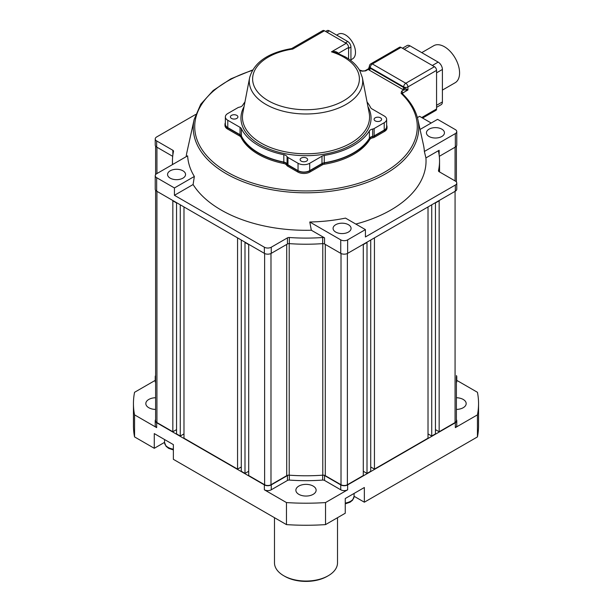 <?xml version="1.0" encoding="UTF-8"?>
<svg xmlns="http://www.w3.org/2000/svg" width="612" height="612" viewBox="0 0 612 612"><rect width="100%" height="100%" fill="white"/><g stroke="black" fill="none" stroke-linecap="round" stroke-linejoin="round"><path stroke-width="0.92" d="M347.379 253.49L347.379 484.742A4.498 2.601 180 0 1 341.014 484.742L325.278 475.662A2.999 1.729 0 0 0 322.784 475.172L322.784 243.614A133.546 77.097 0 0 1 289.216 243.614L289.216 475.172A2.999 1.729 0 0 0 286.722 475.662L270.986 484.742A4.498 2.601 180 0 1 264.621 484.742L248.709 475.555L248.709 244.609L244.991 242.467L244.991 473.413L241.281 471.271L241.281 240.026M156.932 191.327L156.932 422.571L172.844 431.758L172.844 200.812L176.554 202.955L176.554 433.9L180.272 436.042L180.272 204.798M456.391 376.625L456.391 420.735A4.498 2.601 180 0 1 455.068 422.571L439.156 431.758L439.156 200.812L435.446 202.955L435.446 433.9L431.728 436.042L431.728 204.798M347.379 484.742L363.291 475.555L363.291 244.609L367.009 242.467L367.009 473.413L370.719 471.271L370.719 240.026M183.983 206.948L183.983 438.192L237.563 469.121L237.563 237.877M374.437 237.877L374.437 469.121L428.017 438.192L428.017 206.948M439.294 171.804A133.546 77.097 0 0 0 439.546 167.13A133.546 77.097 180 0 1 439.294 171.804M439.156 431.758L435.446 429.616M431.728 436.042L428.017 433.9M374.437 469.121L370.719 466.979M367.009 473.413L363.291 471.271M289.216 475.172A133.546 77.097 0 0 0 322.784 475.172M248.709 471.271L244.991 473.413M241.281 466.979L237.563 469.121M183.983 433.9L180.272 436.042M176.554 429.616L172.844 431.758M156.932 422.571A4.498 2.601 180 0 1 155.609 420.735L155.609 190.263M313.16 486.073A10.129 5.845 180 0 1 316.129 490.212A10.129 5.845 180 0 1 309.879 495.613A10.129 5.845 180 0 1 298.84 494.343A10.129 5.845 180 0 1 295.871 490.212A10.129 5.845 180 0 1 302.121 484.811A10.129 5.845 180 0 1 313.16 486.073M456.391 397.739A10.129 5.845 180 0 1 463.207 399.445A10.129 5.845 180 0 1 466.176 403.583A10.129 5.845 180 0 1 456.391 409.428M155.609 409.428A10.129 5.845 180 0 1 148.792 407.714A10.129 5.845 180 0 1 145.824 403.583A10.129 5.845 180 0 1 155.609 397.739M328.284 575.716L327.221 576.328A30.011 17.327 180 0 1 284.779 576.328L283.716 575.716A31.51 18.192 0 0 0 328.284 575.716A31.51 18.192 0 0 0 337.51 562.849L337.51 517.698M274.49 517.698L274.49 562.849A31.51 18.192 0 0 0 283.716 575.716L284.779 576.328M155.609 419.648A4.873 2.815 0 0 0 155.234 420.735A4.873 2.815 0 0 0 156.664 422.724L264.353 484.895A4.873 2.815 0 0 0 271.254 484.895L271.254 489.799L287.449 480.451L287.449 475.547A2.249 1.3 180 0 1 289.323 475.18A133.546 77.097 0 0 0 322.677 475.18A2.249 1.3 180 0 1 324.551 475.547L340.746 484.895A4.873 2.815 0 0 0 347.647 484.895L455.336 422.724A4.873 2.815 0 0 0 456.766 420.735A4.873 2.815 0 0 0 456.391 419.648M271.254 484.895L287.449 475.547M289.323 475.18L289.323 480.076A2.249 1.3 0 0 0 287.449 480.451M289.323 480.076A133.546 77.097 0 0 0 322.677 480.076L322.677 475.18M324.551 475.547L324.551 480.451A2.249 1.3 0 0 0 322.677 480.076M324.551 480.451L340.746 489.799L340.746 484.895M354.08 496.271L364.354 502.2L364.354 487.504L345.26 498.528L345.26 513.231L325.53 524.614A172.553 99.626 180 0 1 286.47 524.614L173.372 459.321L173.372 444.626L154.278 433.594L154.278 448.298L164.552 442.361M347.647 484.895L347.647 489.799A4.873 2.815 180 0 1 340.746 489.799M456.766 420.735L456.766 425.631A4.873 2.815 180 0 1 455.336 427.62L455.336 422.724M456.391 377.711A4.873 2.815 0 0 0 456.766 376.625A4.873 2.815 0 0 0 456.391 375.546M456.766 376.625L456.766 381.528A4.873 2.815 180 0 1 456.391 382.607M155.609 375.546A4.873 2.815 0 0 0 155.234 376.625A4.873 2.815 0 0 0 155.609 377.711M155.609 382.607A4.873 2.815 180 0 1 155.234 381.528L155.234 376.625M156.664 422.724L156.664 427.62A4.873 2.815 180 0 1 155.234 425.631L155.234 420.735M271.254 489.799A4.873 2.815 180 0 1 264.353 489.799L264.353 484.895M156.664 427.62L134.556 414.859A172.553 99.626 180 0 1 133.447 403.583A172.553 99.626 180 0 1 134.556 392.3L155.234 380.366M456.766 380.366L477.444 392.3A172.553 99.626 180 0 1 478.553 403.583A172.553 99.626 180 0 1 477.444 414.859L455.336 427.62M347.647 489.799L325.53 502.567A172.553 99.626 180 0 1 286.47 502.567L264.353 489.799M286.47 502.567L286.47 524.614M325.53 524.614L325.53 502.567M477.444 414.859L477.444 436.914L364.354 502.2M478.553 403.583L478.553 425.631A172.553 99.626 180 0 1 477.444 436.914M154.278 448.298L134.556 436.914L134.556 414.859M134.556 436.914A172.553 99.626 180 0 1 133.447 425.631L133.447 403.583M359.42 69.99L362.472 70.977A1.499 0.62 108.6 0 0 361.99 71.176A111.277 64.245 0 0 0 359.665 70.418M421.752 52.64L433.77 45.701A21.382 12.347 60 0 1 444.457 46.757A21.382 12.347 60 0 1 458.426 65.599A21.382 12.347 60 0 1 455.152 82.735L442.407 90.094M441.81 129.147A9.004 5.194 0 0 0 431.996 128.023A9.004 5.194 0 0 0 426.442 132.827A9.004 5.194 0 0 0 429.073 136.499A9.004 5.194 0 0 0 438.888 137.624A9.004 5.194 0 0 0 444.442 132.827A9.004 5.194 0 0 0 441.81 129.147M182.927 170.802A9.004 5.194 0 0 0 173.112 169.677A9.004 5.194 0 0 0 167.558 174.481A9.004 5.194 0 0 0 170.19 178.153A9.004 5.194 0 0 0 180.005 179.278A9.004 5.194 0 0 0 185.558 174.481A9.004 5.194 0 0 0 182.927 170.802M348.442 224.711A9.004 5.194 0 0 0 338.627 223.579A9.004 5.194 0 0 0 333.073 228.383A9.004 5.194 0 0 0 335.705 232.063A9.004 5.194 0 0 0 345.52 233.187A9.004 5.194 0 0 0 351.074 228.383A9.004 5.194 0 0 0 348.442 224.711M401.028 47.415L372.379 63.954A2.999 1.729 60 0 0 370.88 63.801L399.529 47.262A2.999 1.729 60 0 1 401.028 47.415L434.451 66.708A2.999 1.729 60 0 1 436.57 70.38L436.57 108.974A2.999 1.729 60 0 1 435.951 110.351L422.601 118.055M355.802 224.061A120.036 69.301 0 0 0 425.921 157.927L424.368 151.47A118.43 68.376 0 0 0 423.481 145.021L417.851 119.485A112.753 65.102 180 0 1 355.656 186.155A112.753 65.102 180 0 1 226.272 173.739A112.753 65.102 180 0 1 194.149 119.485L186.92 152.25A120.036 69.301 0 0 0 186.193 156.664M264.353 247.217A4.873 2.815 0 0 0 271.254 247.217L271.254 253.345A4.873 2.815 180 0 1 264.353 253.345L264.353 247.217L174.435 195.305L174.435 187.953L156.664 177.694A4.873 2.815 0 0 1 155.234 175.705A4.873 2.815 0 0 1 156.664 173.716L187.632 155.838A118.43 68.376 0 0 0 194.348 176.455L193.094 184.533A120.036 69.301 0 0 0 311.332 230.234L324.551 237.869L324.551 243.997L340.746 253.345L340.746 239.866A4.873 2.815 0 0 0 347.647 239.866L365.418 229.607L365.418 236.959L455.336 185.046A4.873 2.815 0 0 0 456.766 183.057A4.873 2.815 0 0 0 455.336 181.06L439.141 171.712A2.249 1.3 180 0 1 438.483 170.794A2.249 1.3 180 0 1 438.498 170.633L438.498 170.955M365.418 229.607L345.505 218.109A118.43 68.376 0 0 1 309.779 221.995L311.332 230.234M362.472 70.977L364.92 70.816A1.499 0.864 60 0 1 365.67 70.885L361.99 71.176M436.57 70.38L407.929 86.919L407.929 89.987L402.642 93.032L402.375 93.911A1.499 1.048 133.5 0 0 402.145 93.483A1.499 1.048 133.5 0 0 401.112 93.345L401.579 91.196L403.866 89.88A1.499 0.528 105.4 0 0 404.509 87.876L407.929 89.987L403.866 89.88A4.498 2.601 180 0 1 402.619 89.375L369.197 70.074A4.498 2.601 180 0 1 368.317 69.355L369.38 66.402A2.999 1.729 0 0 0 370.26 67.626L370.26 68.238L369.671 67.756A2.999 1.729 0 0 0 370.26 68.238L403.683 87.531L403.683 86.919L370.26 67.626A2.999 1.729 120 0 1 372.379 63.954L405.802 83.247L434.451 66.708M417.392 117.596L419.595 116.326L431.2 123.02M424.368 151.47L455.336 133.592A4.873 2.815 0 0 0 456.766 131.595A4.873 2.815 0 0 0 455.336 129.606L437.565 119.348L420.054 129.461M425.921 157.927L439.141 150.292L439.141 155.012M439.141 150.292A2.249 1.3 180 0 0 438.483 151.21A2.249 1.3 180 0 0 438.498 151.371A133.546 77.097 180 0 1 439.546 161.002A133.546 77.097 180 0 1 438.498 170.633M174.435 195.305L193.094 184.533M271.254 247.217L287.449 237.869A2.249 1.3 180 0 1 289.323 237.502L289.323 243.622A2.249 1.3 0 0 0 287.449 243.997L287.449 237.869M324.551 243.997A2.249 1.3 0 0 0 322.677 243.622L322.677 237.502A133.546 77.097 180 0 1 289.323 237.502M322.677 237.502A2.249 1.3 180 0 1 324.551 237.869M172.859 155.012L172.859 150.292L156.664 140.944A4.873 2.815 0 0 1 155.234 138.947A4.873 2.815 0 0 1 156.664 136.958L195.588 114.49M172.859 150.292A2.249 1.3 180 0 1 173.517 151.21A2.249 1.3 180 0 1 173.502 151.371A133.546 77.097 180 0 0 172.454 161.002L172.454 164.597M172.599 164.513A133.546 77.097 180 0 1 172.454 161.002M456.766 183.057L456.766 189.177A4.873 2.815 180 0 1 455.336 191.174L347.647 253.345A4.873 2.815 180 0 1 340.746 253.345M264.353 253.345L156.664 191.174A4.873 2.815 180 0 1 155.234 189.177L155.234 175.705M456.766 131.595L456.766 145.075A4.873 2.815 180 0 1 455.336 147.064L455.336 133.592M439.294 156.328L455.336 147.064M322.677 243.622A133.546 77.097 180 0 1 289.323 243.622M271.254 253.345L287.449 243.997M156.664 140.944L156.664 147.064L172.706 156.328M156.664 147.064A4.873 2.815 180 0 1 155.234 145.075L155.234 138.947M309.779 221.995L340.746 239.866M174.435 187.953L194.348 176.455M402.451 48.233L407.049 45.579A6.005 3.465 60 0 1 410.048 45.877L438.161 62.11A6.005 3.465 60 0 1 442.407 69.462L442.407 101.929A6.005 3.465 60 0 1 441.168 104.675L436.57 107.33M402.841 94.156L402.642 93.032A1.499 0.864 -120 0 0 401.579 91.196M417.851 119.485C415.732 110.122 410.499 101.447 402.145 93.483L402.168 93.59M365.67 70.885L368.317 69.355A1.499 1.109 140.4 0 0 369.671 67.756M362.365 77.632L359.749 70.564C356.704 65.239 351.938 60.703 345.436 56.962L336.026 52.578L331.467 51.836L346.208 43.322L324.459 30.768A3.374 1.951 60 0 0 322.769 30.6L291.74 48.516L292.773 49.059L291.519 48.593C268.018 52.724 254.057 62.401 249.635 77.632L242.819 113.029A63.571 36.705 0 0 0 261.049 143.04A63.571 36.705 0 0 0 333.54 150.169A63.571 36.705 0 0 0 369.181 113.029L362.365 77.632A56.717 32.742 180 0 1 330.572 110.757A56.717 32.742 180 0 1 265.899 104.4A56.717 32.742 180 0 1 249.635 77.632M244.945 101.99A67.144 38.77 0 0 0 242.627 105.31A5.248 3.029 180 0 1 239.323 107.192A3.749 2.165 0 0 0 237.846 107.712L227.779 113.526A8.254 4.766 0 0 0 225.361 116.9A8.254 4.766 0 0 0 227.779 120.266L240.042 127.35A5.248 3.029 180 0 1 241.388 128.665A67.144 38.77 0 0 0 283.815 154.714A5.248 3.029 180 0 1 285.789 155.433A5.248 3.029 180 0 1 287.066 156.618A3.749 2.165 0 0 0 287.969 157.468L298.044 163.282A8.254 4.766 0 0 0 309.71 163.282L321.981 156.198A5.248 3.029 180 0 1 324.268 155.425A67.144 38.77 0 0 0 369.373 130.93A5.248 3.029 180 0 1 372.677 129.055A3.749 2.165 0 0 0 374.154 128.528L384.221 122.714A8.254 4.766 0 0 0 386.639 119.348A8.254 4.766 0 0 0 384.221 115.982L371.958 108.898A5.248 3.029 180 0 1 370.612 107.574A67.144 38.77 0 0 0 367.055 101.99M225.361 116.9L225.361 124.251A8.254 4.766 0 0 0 227.779 127.617L240.042 134.701A5.248 3.029 180 0 1 241.388 136.017A67.144 38.77 0 0 0 283.815 162.065A5.248 3.029 180 0 1 285.789 162.777A5.248 3.029 180 0 1 287.066 163.97A3.749 2.165 0 0 0 287.969 164.819L298.044 170.633A8.254 4.766 0 0 0 309.71 170.633L321.981 163.549A5.248 3.029 180 0 1 324.268 162.777A67.144 38.77 0 0 0 369.373 138.281A5.248 3.029 180 0 1 372.677 136.407A3.749 2.165 0 0 0 374.154 135.879L384.221 130.065A8.254 4.766 0 0 0 386.639 126.699L386.639 119.348M336.677 35.129L338.283 34.196A14.252 8.231 60 0 1 349.268 38.013A14.252 8.231 60 0 1 355.488 52.357A14.252 8.231 60 0 1 352.543 58.882L350.928 59.815M236.798 115.362A3.749 2.165 180 0 1 237.9 116.9A3.749 2.165 180 0 1 235.582 118.896A3.749 2.165 180 0 1 231.489 118.43A3.749 2.165 180 0 1 230.395 116.9A3.749 2.165 180 0 1 232.713 114.895A3.749 2.165 180 0 1 236.798 115.362M306.528 158.072A3.749 2.165 180 0 1 307.629 159.61A3.749 2.165 180 0 1 305.312 161.606A3.749 2.165 180 0 1 301.226 161.14A3.749 2.165 180 0 1 300.125 159.61A3.749 2.165 180 0 1 302.443 157.605A3.749 2.165 180 0 1 306.528 158.072M380.511 117.818A3.749 2.165 180 0 1 381.605 119.348A3.749 2.165 180 0 1 379.287 121.344A3.749 2.165 180 0 1 375.202 120.878A3.749 2.165 180 0 1 374.1 119.348A3.749 2.165 180 0 1 376.418 117.343A3.749 2.165 180 0 1 380.511 117.818M287.709 164.972L287.709 166.196A4.123 2.379 180 0 1 286.707 165.263A4.873 2.815 0 0 0 285.529 164.161A4.873 2.815 0 0 0 283.693 163.488A67.519 38.984 180 0 1 241.021 137.302A4.873 2.815 0 0 0 239.782 136.078L239.782 134.854A4.873 2.815 180 0 1 241.021 136.078A67.519 38.984 0 0 0 283.693 162.264A4.873 2.815 180 0 1 285.529 162.93A4.873 2.815 180 0 1 286.707 164.039A4.123 2.379 180 0 0 287.709 164.972L297.776 170.786A8.629 4.98 180 0 0 309.978 170.786L309.978 172.01A8.629 4.98 180 0 1 297.776 172.01L297.776 170.786M374.414 136.032L374.414 137.256A4.123 2.379 180 0 1 372.8 137.838A4.873 2.815 0 0 0 369.732 139.582A67.519 38.984 180 0 1 324.368 164.215A4.873 2.815 0 0 0 322.249 164.926L322.249 163.702A4.873 2.815 180 0 1 324.368 162.983A67.519 38.984 0 0 0 369.732 138.35A4.873 2.815 180 0 1 372.8 136.614A4.123 2.379 180 0 0 374.414 136.032L384.489 130.218A8.629 4.98 180 0 0 387.013 126.699A8.629 4.98 180 0 0 386.639 125.246M374.414 137.256L384.489 131.442L384.489 130.218M387.013 126.699L387.013 127.923A8.629 4.98 180 0 1 384.489 131.442M239.782 134.854L227.511 127.77A8.629 4.98 180 0 1 224.987 124.251A8.629 4.98 180 0 1 225.361 122.798M239.782 136.078L227.511 128.994A8.629 4.98 180 0 1 224.987 125.475L224.987 124.251M322.249 163.702L309.978 170.786M322.249 164.926L309.978 172.01M287.709 166.196L297.776 172.01M348.595 58.943L348.595 47.461L338.252 53.428A1.499 0.995 171.5 0 1 338.252 53.428L338.138 53.037C336.485 51.53 334.267 51.133 331.467 51.836A53.382 30.814 0 0 1 343.745 57.123A53.382 30.814 0 0 1 343.745 100.712A53.382 30.814 0 0 1 268.255 100.712A53.382 30.814 0 0 1 254.523 70.77A53.382 30.814 0 0 1 292.773 49.059L324.459 30.768M346.208 43.322A3.374 1.951 60 0 1 348.595 47.461M325.63 31.449L327.03 30.638A4.498 2.601 60 0 1 329.287 30.86L347.746 41.517A4.498 2.601 60 0 1 350.928 47.032L350.928 60.634M264.621 484.742L264.621 253.49M455.068 422.571L455.068 191.327M325.278 244.418L325.278 475.662M341.014 484.742L341.014 253.49M286.722 475.662L286.722 244.418M270.986 253.49L270.986 484.742M439.339 156.305L439.339 156.749M455.068 180.907L455.068 147.217M172.66 156.749L172.66 156.305M156.932 147.217L156.932 173.556M252.335 70.418A111.277 64.245 0 0 0 227.312 172.125A111.277 64.245 0 0 0 374.72 177.228A111.277 64.245 0 0 0 401.112 93.345M347.647 239.866L347.647 253.345M455.336 191.174L455.336 185.046M156.664 177.694L156.664 191.174M421.722 117.55L436.57 108.974M432.332 65.484L438.161 62.11M410.048 45.877L404.211 49.251M436.57 105.302L442.407 101.929M442.407 69.462L436.57 72.836M405.802 83.247A2.999 1.729 60 0 1 407.929 86.919A2.999 1.729 180 0 1 403.683 86.919A2.999 1.729 120 0 1 405.802 83.247M402.619 89.375A1.499 0.864 120 0 0 403.683 87.531A2.999 1.729 0 0 0 404.509 87.876M369.197 70.074A1.499 0.864 120 0 0 370.26 68.238M367.957 106.672A65.056 37.562 180 0 1 339.867 150.192A65.056 37.562 180 0 1 260.001 144.677A65.056 37.562 180 0 1 244.043 106.672M283.815 162.065L283.815 154.714M283.693 163.488L283.693 162.264M241.021 136.078L241.021 137.302M324.368 162.983L324.368 164.215M369.732 139.582L369.732 138.35M372.8 137.838L372.8 136.614M227.511 127.77L227.511 128.994M286.707 165.263L286.707 164.039M345.413 42.863L347.746 41.517M329.287 30.86L326.953 32.206M350.928 47.032L348.595 48.379M287.066 163.97L287.066 156.618M287.969 164.819L287.969 157.468M241.388 136.017L241.388 128.665M240.042 134.701L240.042 127.35M227.779 127.617L227.779 120.266M384.221 130.065L384.221 122.714M374.154 135.879L374.154 128.528M372.677 136.407L372.677 129.055M369.373 138.281L369.373 130.93M324.268 162.777L324.268 155.425M321.981 163.549L321.981 156.198M309.71 170.633L309.71 163.282M298.044 170.633L298.044 163.282M345.26 503.064A12.003 6.931 0 0 0 354.08 496.386L352.596 500.172L350.079 502.2L345.26 503.844M173.372 449.935L168.675 448.359L166.059 446.301L164.552 442.476A12.003 6.931 0 0 0 173.372 449.162M439.546 171.949L439.546 161.002M155.609 174.619L155.609 146.161M456.391 181.971L456.391 146.161M194.149 119.485L200.721 104.277L213.19 90.499L230.8 78.871L252.58 69.99M370.88 63.801A2.999 2.999 0 0 0 369.38 66.402M364.92 70.816L368.684 68.643M354.08 493.433L354.08 496.386M164.552 439.531L164.552 442.476"/></g></svg>
